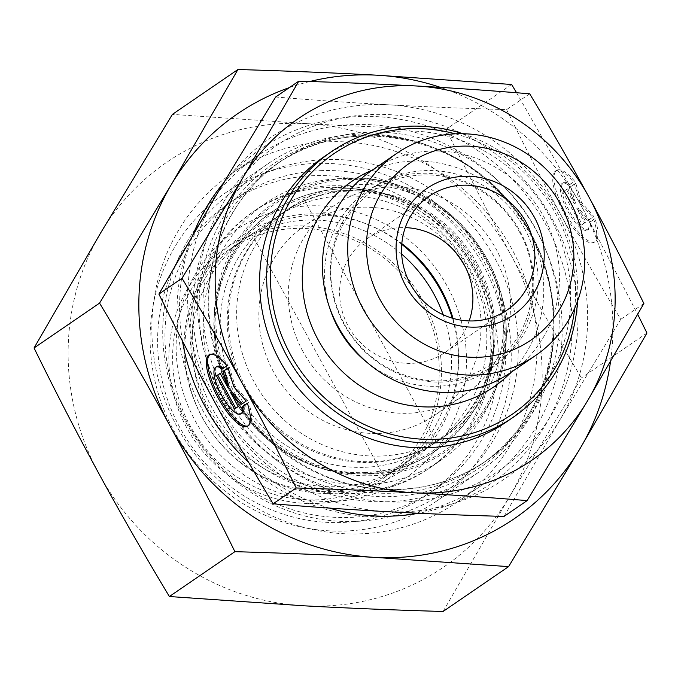 <?xml version="1.0" encoding="UTF-8"?>
<svg xmlns="http://www.w3.org/2000/svg" width="681" height="681" viewBox="0 0 681 681"><rect width="100%" height="100%" fill="white"/><g stroke="black" fill="none" stroke-linecap="round" stroke-linejoin="round"><path stroke-width="0.51" stroke-dasharray="3.4 2.55" d="M469.158 320.93A68.968 65.555 -124.4 0 1 445.204 352.392A68.968 65.555 -124.4 0 1 348.314 326.267A68.968 65.555 -124.4 0 1 367.272 238.58A68.968 65.555 -124.4 0 1 405.272 227.624M302.892 351.447A114.953 109.258 -124.4 0 1 334.49 205.304A114.953 109.258 -124.4 0 1 489.588 238.418A114.953 109.258 -124.4 0 1 464.374 394.997A114.953 109.258 -124.4 0 1 302.892 351.447M454.397 250.914A114.953 109.258 55.6 0 0 305.02 225.479A114.953 109.258 55.6 0 0 273.421 371.622A114.953 109.258 55.6 0 0 434.912 415.172A114.953 109.258 55.6 0 0 466.511 269.021A114.953 109.258 55.6 0 0 465.217 266.705M574.662 181.291A40.562 12.53 -118 0 0 556.981 170.216A40.562 12.53 -118 0 0 564.932 211.919A40.562 12.53 -118 0 0 595.007 241.874A40.562 12.53 -118 0 0 595.024 218.678L590.223 221.972A26.499 8.189 62 0 1 588.418 229.454A26.499 8.189 62 0 1 568.763 209.884A26.499 8.189 62 0 1 563.57 182.627A26.499 8.189 62 0 1 569.861 184.577L573.376 181.972L568.575 185.266A26.499 8.189 -118 0 0 562.285 183.317A26.499 8.189 -118 0 0 567.477 210.565A26.499 8.189 -118 0 0 587.133 230.135A26.499 8.189 -118 0 0 588.929 222.653L593.738 219.359A40.562 12.53 62 0 1 593.721 242.555A40.562 12.53 62 0 1 563.638 212.6A40.562 12.53 62 0 1 555.696 170.897A40.562 12.53 62 0 1 573.376 181.972M595.024 218.678L593.738 219.359M569.861 184.577L568.575 185.266M590.223 221.972L588.929 222.653M562.864 192.025L566.498 189.531L574.253 203.772L569.41 187.539L574.509 184.049L580.161 202.998L592.606 217.282L587.507 220.772L576.841 208.531L584.596 222.764L580.961 225.258L562.864 192.025L564.149 191.344L582.246 224.577L585.881 222.083L578.135 207.841L588.801 220.091L593.892 216.601L581.446 202.308L575.794 183.368L570.704 186.858L575.539 203.091L567.792 188.85L564.149 191.344M567.792 188.85L566.498 189.531M575.539 203.091L574.253 203.772M570.704 186.858L569.41 187.539M575.794 183.368L574.509 184.049M581.446 202.308L580.161 202.998M593.892 216.601L592.606 217.282M588.801 220.091L587.507 220.772M578.135 207.841L576.841 208.531M585.881 222.083L584.596 222.764M582.246 224.577L580.961 225.258M247.348 403.152L248.642 402.471L247.407 403.314M226.994 365.765L228.28 365.084A40.562 12.53 -118 0 0 210.599 354.009A40.562 12.53 -118 0 0 209.986 354.409M247.944 425.94A40.562 12.53 -118 0 0 248.625 425.659A40.562 12.53 -118 0 0 248.642 402.471M242.036 413.248A26.499 8.189 62 0 1 222.381 393.669A26.499 8.189 62 0 1 217.188 366.421M223.342 368.268A26.499 8.189 62 0 1 223.479 368.37L228.28 365.084M222.185 369.051L223.479 368.37M234.57 409.051L239.499 405.876L231.744 391.635M238.214 406.557L239.499 405.876M242.308 403.756L247.509 400.394L235.064 386.101L229.412 367.161L228.178 368.004M241.125 404.565L242.41 403.884M246.224 401.075L247.509 400.394M233.77 386.782L235.064 386.101M228.126 367.842L229.412 367.161M229.156 386.876L221.402 372.643L220.193 373.469M220.116 373.324L221.402 372.643M510.239 372.882A122.614 116.545 55.6 0 0 543.94 216.992A122.614 116.545 55.6 0 0 371.69 170.539M529.69 93.799L506.587 109.615C463.795 108.373 424.569 106.772 388.919 104.814C353.243 102.874 315.482 100.269 275.652 97M506.068 422.169A160.929 152.97 55.6 0 0 550.308 217.562A160.929 152.97 55.6 0 0 324.224 156.604M455.266 133.825A157.864 150.05 -124.4 0 1 555.594 213.553A157.864 150.05 -124.4 0 1 574.687 308.238M577.505 301.249A160.929 152.97 55.6 0 0 557.381 212.719A160.929 152.97 55.6 0 0 462.799 133.723M372.439 170.029A124.912 118.732 -124.4 0 1 527.92 228.263A124.912 118.732 -124.4 0 1 510.988 372.362M504.034 516.428L560.208 419.385L620.774 319.329C598.871 282.828 579.105 248.378 561.485 215.979C543.83 183.606 525.536 148.152 506.587 109.615M643.877 303.513L620.774 319.329M213.808 400.454A206.913 196.673 -124.4 0 1 215.085 197.047A206.913 196.673 -124.4 0 1 388.919 104.814A206.913 196.673 -124.4 0 1 561.485 215.979A206.913 196.673 -124.4 0 1 560.208 419.385A206.913 196.673 -124.4 0 1 386.374 511.618A206.913 196.673 -124.4 0 1 213.868 400.564M477.611 264.381A137.937 131.118 -124.4 0 1 491.316 364.233A137.937 131.118 -124.4 0 1 439.688 439.764A137.937 131.118 -124.4 0 1 245.901 387.506A137.937 131.118 -124.4 0 1 283.824 212.131A137.937 131.118 -124.4 0 1 372.907 191.31A137.937 131.118 -124.4 0 1 477.611 264.381M471.158 271.072A155.566 147.871 55.6 0 0 353.073 188.663A155.566 147.871 55.6 0 0 213.774 252.055A155.566 147.871 55.6 0 0 209.842 409.928A155.566 147.871 55.6 0 0 361.432 493.001A155.566 147.871 55.6 0 0 486.609 383.684A155.566 147.871 55.6 0 0 471.158 271.072M254.115 381.888A137.937 131.118 -124.4 0 1 292.038 206.505A137.937 131.118 -124.4 0 1 478.147 246.25A137.937 131.118 -124.4 0 1 447.902 434.137A137.937 131.118 -124.4 0 1 254.115 381.888M202.266 409.494A199.244 189.386 55.6 0 0 482.174 484.974A199.244 189.386 55.6 0 0 525.868 213.57A199.244 189.386 55.6 0 0 257.035 156.17A199.244 189.386 55.6 0 0 202.266 409.494M177.086 426.732A199.244 189.386 -124.4 0 1 231.863 173.408A199.244 189.386 -124.4 0 1 500.697 230.808A199.244 189.386 -124.4 0 1 456.994 502.212A199.244 189.386 -124.4 0 1 177.086 426.732M186.032 422.586A183.921 174.821 55.6 0 0 493.938 439.228A183.921 174.821 55.6 0 0 341.53 159.694A183.921 174.821 55.6 0 0 186.032 422.586M401.747 244.334A142.048 135.017 55.6 0 0 366.667 223.998A142.048 135.017 55.6 0 0 185.062 329.689A142.048 135.017 55.6 0 0 333.222 493.385A142.048 135.017 55.6 0 0 458.577 358.232A142.048 135.017 55.6 0 0 452.312 318.172M453.001 318.376A137.937 131.118 -124.4 0 1 458.543 355.414A137.937 131.118 -124.4 0 1 403.152 464.774A137.937 131.118 -124.4 0 1 336.806 486.651A137.937 131.118 -124.4 0 1 200.24 392.171A137.937 131.118 -124.4 0 1 247.288 237.141A137.937 131.118 -124.4 0 1 369.281 225.053A137.937 131.118 -124.4 0 1 401.807 243.611M340.449 178.558A155.566 147.871 55.6 0 0 265.624 203.227A155.566 147.871 55.6 0 0 231.506 415.129A155.566 147.871 55.6 0 0 441.399 459.947A155.566 147.871 55.6 0 0 491.478 399.075A155.566 147.871 55.6 0 0 340.483 178.558A155.566 147.871 55.6 0 0 340.449 178.558M372.166 462.442A137.937 131.118 -124.4 0 1 228.237 303.905A137.937 131.118 -124.4 0 1 403.85 200.529A137.937 131.118 -124.4 0 1 493.912 332.056A137.937 131.118 -124.4 0 1 372.166 462.442M365.093 467.285A137.937 131.118 55.6 0 0 431.448 445.408A137.937 131.118 55.6 0 0 461.692 257.512A137.937 131.118 55.6 0 0 275.584 217.775A137.937 131.118 55.6 0 0 228.527 372.796A137.937 131.118 55.6 0 0 365.093 467.285M497.7 342.194A176.26 167.535 -124.4 0 1 427.557 494.508A176.26 167.535 -124.4 0 1 189.744 443.731A176.26 167.535 -124.4 0 1 228.39 203.645A176.26 167.535 -124.4 0 1 313.175 175.689A176.26 167.535 -124.4 0 1 497.7 342.194M465.932 347.778A150.203 142.772 55.6 0 0 238.052 228.629A150.203 142.772 55.6 0 0 259.904 484.54A150.203 142.772 55.6 0 0 465.932 347.778M320.53 170.659A176.26 167.535 -124.4 0 1 495.036 291.383A176.26 167.535 -124.4 0 1 434.912 489.469A176.26 167.535 -124.4 0 1 197.098 438.692A176.26 167.535 -124.4 0 1 235.754 198.605A176.26 167.535 -124.4 0 1 320.53 170.659M329.842 185.828A155.566 147.871 55.6 0 0 255.017 210.497A155.566 147.871 55.6 0 0 220.899 422.399A155.566 147.871 55.6 0 0 430.792 467.209A155.566 147.871 55.6 0 0 483.859 292.379A155.566 147.871 55.6 0 0 329.842 185.828M413.41 289.084A137.937 131.118 55.6 0 0 227.99 250.361A137.937 131.118 55.6 0 0 190.033 425.668A137.937 131.118 55.6 0 0 383.854 477.985A137.937 131.118 55.6 0 0 414.806 291.119M186.671 427.566A141.001 134.029 -124.4 0 1 306.007 226.092A141.001 134.029 -124.4 0 1 422.739 440.471A141.001 134.029 -124.4 0 1 186.671 427.566M401.654 254.073A137.937 131.118 55.6 0 0 240.223 241.985A137.937 131.118 55.6 0 0 202.266 417.291A137.937 131.118 55.6 0 0 396.087 469.618A137.937 131.118 55.6 0 0 443.195 314.741M443.084 611.478L509.652 496.466A245.228 233.089 -124.4 0 1 303.624 605.784A245.228 233.089 -124.4 0 1 99.111 474.027A245.228 233.089 -124.4 0 1 100.626 232.962A245.228 233.089 -124.4 0 1 306.654 123.644A245.228 233.089 -124.4 0 1 511.167 255.392A245.228 233.089 -124.4 0 1 509.652 496.466L581.438 377.887C556.675 336.712 533.249 295.886 511.167 255.392C489.137 214.864 467.447 172.846 446.106 129.33C397.772 127.96 351.285 126.062 306.654 123.644L172.412 114.374M217.656 217.571A186.807 177.562 55.6 0 0 251.936 447.953A186.807 177.562 55.6 0 0 478.99 472.069A186.807 177.562 55.6 0 0 530.397 234.664A186.807 177.562 55.6 0 0 267.914 163.806A186.807 177.562 55.6 0 0 217.656 217.571M223.189 183.41A203.074 193.029 -124.4 0 1 542.646 219.027A203.074 193.029 -124.4 0 1 418.636 513.253M329.417 508.086A203.074 193.029 -124.4 0 1 248.497 462.11M182.44 340.994A203.074 193.029 -124.4 0 1 193.234 234.29M487.622 263.956A186.807 177.562 55.6 0 0 225.139 193.089A186.807 177.562 55.6 0 0 184.168 447.545A186.807 177.562 55.6 0 0 436.215 501.361A186.807 177.562 55.6 0 0 487.622 263.956M309.804 81.507A245.228 233.089 55.6 0 0 289.391 87.594M516.556 92.735L581.889 206.973A245.228 233.089 55.6 0 0 440.437 87.372M610.508 361.688A245.228 233.089 55.6 0 0 581.889 206.973L637.714 314.375M646.95 333.026L581.438 377.887M511.618 84.478L446.106 129.33M303.973 199.278L435.959 441.365M384.144 476.845L252.157 234.758M329.655 307.761A108.245 102.891 -124.4 0 1 386.97 180.346A108.245 102.891 -124.4 0 1 520.105 231.463A108.245 102.891 -124.4 0 1 498.705 362.675A108.245 102.891 -124.4 0 1 367.102 362.454M524.481 228.365A107.453 102.133 -124.4 0 1 433.627 381.956A107.453 102.133 -124.4 0 1 344.586 218.644A107.453 102.133 -124.4 0 1 524.481 228.365M222.236 396.112A196.945 187.198 -124.4 0 1 388.749 114.604A196.945 187.198 -124.4 0 1 551.95 413.937A196.945 187.198 -124.4 0 1 222.236 396.112M222.253 397.806A183.674 174.583 55.6 0 0 529.75 414.431A183.674 174.583 55.6 0 0 377.546 135.272A183.674 174.583 55.6 0 0 222.253 397.806M225.947 395.55A181.623 172.633 -124.4 0 1 275.873 164.632A181.623 172.633 -124.4 0 1 520.922 216.958A181.623 172.633 -124.4 0 1 481.092 464.348A181.623 172.633 -124.4 0 1 225.947 395.55M231.182 391.967A181.623 172.633 55.6 0 0 486.328 460.765A181.623 172.633 55.6 0 0 526.158 213.374A181.623 172.633 55.6 0 0 281.108 161.048A181.623 172.633 55.6 0 0 231.182 391.967M347.565 178.277A151.165 143.682 55.6 0 0 214.592 308.323A151.165 143.682 55.6 0 0 324.999 469.532A151.165 143.682 55.6 0 0 494.312 392.554A151.165 143.682 55.6 0 0 347.591 178.269A151.165 143.682 55.6 0 0 347.565 178.277M348.017 179.537A149.65 142.244 -124.4 0 1 491.665 395.295A149.65 142.244 -124.4 0 1 242.07 405.416A149.65 142.244 -124.4 0 1 348.017 179.537M366.165 473.678A144.789 137.622 -124.4 0 1 215.094 307.276A144.789 137.622 -124.4 0 1 399.415 198.767A144.789 137.622 -124.4 0 1 493.946 336.823A144.789 137.622 -124.4 0 1 366.165 473.678M365.544 472.563A143.308 136.217 -124.4 0 1 227.99 265.956A143.308 136.217 -124.4 0 1 466.996 256.26A143.308 136.217 -124.4 0 1 365.544 472.563M334.49 205.304L305.02 225.479M464.374 394.997L434.912 415.172M556.981 170.216L555.696 170.897M595.007 241.874L593.721 242.555M563.57 182.627L562.285 183.317M588.418 229.454L587.133 230.135M247.331 426.349L248.625 425.659M209.314 354.69L210.599 354.009M519.348 231.676C545.285 277.133 531.98 337.87 491.444 364.386C457.47 385.889 421.811 386.45 384.467 366.063C357.457 349.157 340.389 325.143 333.273 294.022C320.393 238.571 358.904 181.963 412.584 175.817C436.751 172.642 459.684 177.732 481.407 191.106C497.428 201.329 510.078 214.856 519.348 231.676M445.204 352.392L507.158 309.974M367.272 238.58L429.226 196.162M372.907 191.31L353.073 188.663M491.316 364.233L486.609 383.684M292.038 206.505L283.824 212.131M447.902 434.137L439.688 439.764M275.873 164.632C350.153 110.628 467.992 135.928 520.863 218.209C577.173 297.282 557.705 414.967 481.092 464.348L486.328 460.765C454.499 482.157 419.019 491.571 379.879 488.992C319.704 485.042 261.274 446.685 231.761 391.464C207.552 345.284 202.436 298.023 216.422 249.68C228.212 212.438 249.774 182.9 281.108 161.048L275.873 164.632M456.994 502.212L482.174 484.974M231.863 173.408L257.035 156.17M369.281 225.053L366.667 223.998M458.543 355.414L458.577 358.232M491.478 399.075L494.312 392.554C506.043 365.076 509.201 336.227 503.787 306.007C491.733 232.476 419.896 173.732 347.591 178.269L340.483 178.558M403.85 200.529L399.415 198.767C342.935 175.332 275.005 193.949 240.504 242.317C222.117 267.744 213.255 296.601 213.919 328.897C214.949 357.755 223.623 384.356 239.942 408.694C267.854 450.516 317.61 476.223 366.003 473.823C436.734 472.605 496.151 408.975 493.946 336.823L493.912 332.056M403.152 464.774L431.448 445.408M247.288 237.141L275.584 217.775M427.557 494.508L434.912 489.469M228.39 203.645L235.754 198.605M430.792 467.209L441.399 459.947M255.017 210.497L265.624 203.227M240.223 241.985L227.99 250.361M396.087 469.618L383.854 477.985M436.215 501.361L478.99 472.069M225.139 193.089L267.914 163.806"/><path stroke-width="1.02" d="M405.272 227.624A68.968 65.555 -124.4 0 1 464.161 264.705A68.968 65.555 -124.4 0 1 469.158 320.93M465.217 266.705A114.953 109.258 55.6 0 0 454.397 250.914M247.348 403.152A40.562 12.53 62 0 1 247.331 426.349A40.562 12.53 62 0 1 217.256 396.393A40.562 12.53 62 0 1 209.314 354.69A40.562 12.53 62 0 1 226.994 365.765L222.185 369.051A26.499 8.189 -118 0 0 215.903 367.102A26.499 8.189 -118 0 0 221.095 394.35A26.499 8.189 -118 0 0 240.742 413.929A26.499 8.189 -118 0 0 242.547 406.446L247.348 403.152M209.986 354.409A40.562 12.53 -118 0 0 218.541 395.704A40.562 12.53 -118 0 0 247.944 425.94M247.407 403.314L243.832 405.757A26.499 8.189 62 0 1 242.036 413.248L240.742 413.929M242.547 406.446L243.832 405.757M215.903 367.102L217.188 366.421A26.499 8.189 62 0 1 223.342 368.268M238.214 406.557L234.57 409.051L216.481 375.818L220.116 373.324L227.871 387.566L223.027 371.332L228.126 367.842L233.77 386.782L246.224 401.075L241.125 404.565L230.459 392.316L238.214 406.557M230.459 392.316L231.744 391.635L242.308 403.756M228.178 368.004L224.313 370.651L229.156 386.876L227.871 387.566M223.027 371.332L224.313 370.651M220.193 373.469L217.767 375.129L235.779 408.225M216.481 375.818L217.767 375.129M569.205 199.695A122.614 116.545 55.6 0 0 396.955 153.242A122.614 116.545 55.6 0 0 370.064 320.257A122.614 116.545 55.6 0 0 535.496 355.584A122.614 116.545 55.6 0 0 569.205 199.695M560.259 203.84A107.283 101.98 -124.4 0 1 469.549 357.193A107.283 101.98 -124.4 0 1 380.645 194.136A107.283 101.98 -124.4 0 1 560.259 203.84M534.517 217.52A76.63 72.841 55.6 0 0 406.216 210.591A76.63 72.841 55.6 0 0 469.72 327.059A76.63 72.841 55.6 0 0 534.517 217.52M396.955 153.242L371.69 170.539A122.614 116.545 55.6 0 0 344.799 337.555A122.614 116.545 55.6 0 0 510.239 372.882L535.496 355.584M416.423 85.985C452.635 87.96 490.388 90.564 529.69 93.799C551.304 129.782 571.044 164.198 588.929 197.047A206.913 196.673 55.6 0 0 416.423 85.985A206.913 196.673 55.6 0 0 242.589 178.218L298.763 81.175C341.002 82.401 380.228 84.001 416.423 85.985M643.877 303.513L587.712 400.556A206.913 196.673 55.6 0 0 588.988 197.149C606.89 230.025 625.192 265.479 643.877 303.513M241.312 381.624C223.419 348.74 203.653 314.29 182.023 278.274L242.589 178.218A206.913 196.673 55.6 0 0 241.312 381.624A206.913 196.673 55.6 0 0 413.869 492.789C377.674 490.805 338.457 489.205 296.209 487.988C277.516 449.954 259.223 414.499 241.312 381.624M527.137 500.603C487.834 497.368 450.081 494.764 413.869 492.789A206.913 196.673 55.6 0 0 587.712 400.556L527.137 500.603L504.034 516.428C461.241 515.185 422.024 513.585 386.374 511.618C350.689 509.686 312.937 507.081 273.107 503.804C251.212 467.345 231.472 432.929 213.868 400.564L213.808 400.454C196.162 368.072 177.86 332.626 158.911 294.09L182.023 278.274M296.209 487.988L273.107 503.804M298.763 81.175L275.652 97L215.085 197.047L158.911 294.09M462.799 133.723A160.929 152.97 55.6 0 0 331.298 151.761L324.224 156.604A160.929 152.97 55.6 0 0 288.931 375.81A160.929 152.97 55.6 0 0 506.068 422.169L513.142 417.325A160.929 152.97 55.6 0 0 577.505 301.249M574.687 308.238A157.864 150.05 -124.4 0 1 401.135 436.589A157.864 150.05 -124.4 0 1 272.843 249.22A157.864 150.05 -124.4 0 1 455.266 133.825M331.298 151.761A160.929 152.97 55.6 0 0 296.005 370.966A160.929 152.97 55.6 0 0 513.142 417.325M510.988 372.362A124.912 118.732 -124.4 0 1 325.041 351.09A124.912 118.732 -124.4 0 1 372.439 170.029M526.115 222.287A68.968 65.555 -124.4 0 1 507.158 309.974A68.968 65.555 -124.4 0 1 414.099 290.106A68.968 65.555 -124.4 0 1 429.226 196.162A68.968 65.555 -124.4 0 1 526.115 222.287M452.312 318.172A142.048 135.017 55.6 0 0 401.747 244.334M401.807 243.611A137.937 131.118 -124.4 0 1 453.001 318.376M414.806 291.119A137.937 131.118 55.6 0 0 413.41 289.084M443.195 314.741A137.937 131.118 55.6 0 0 434.044 294.311A137.937 131.118 55.6 0 0 401.654 254.073M193.234 234.29A203.074 193.029 -124.4 0 1 206.496 207.177A203.074 193.029 -124.4 0 1 223.189 183.41M418.636 513.253A203.074 193.029 -124.4 0 1 329.417 508.086M248.497 462.11A203.074 193.029 -124.4 0 1 182.44 340.994M289.391 87.594A245.228 233.089 55.6 0 0 171.348 184.534A245.228 233.089 55.6 0 0 169.833 425.608C147.751 385.114 124.325 344.288 99.562 303.113L171.348 184.534L237.916 69.522L172.412 114.374L100.626 232.962L34.05 347.974C55.391 391.481 77.081 433.499 99.111 474.027C121.192 514.521 144.619 555.347 169.382 596.522L303.624 605.784C348.263 608.201 394.75 610.099 443.084 611.478L508.588 566.626L374.346 557.356A245.228 233.089 55.6 0 0 580.374 448.038A245.228 233.089 55.6 0 0 610.508 361.688M237.916 69.522C286.25 70.901 332.737 72.799 377.376 75.216A245.228 233.089 55.6 0 0 309.804 81.507M440.437 87.372A245.228 233.089 55.6 0 0 377.376 75.216L511.618 84.478L516.556 92.735M637.714 314.375L646.95 333.026L580.374 448.038L508.588 566.626M374.346 557.356C329.715 554.938 283.228 553.04 234.894 551.67C213.553 508.154 191.863 466.136 169.833 425.608A245.228 233.089 55.6 0 0 374.346 557.356M99.562 303.113L34.05 347.974M234.894 551.67L169.382 596.522M367.102 362.454A108.245 102.891 -124.4 0 1 329.655 307.761"/></g></svg>
